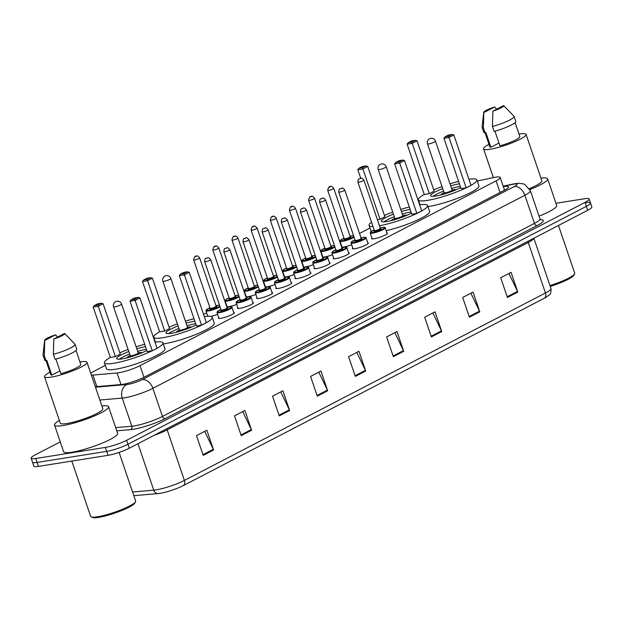 <?xml version="1.0" encoding="UTF-8"?>
<svg xmlns="http://www.w3.org/2000/svg" width="623" height="623" viewBox="0 0 623 623"><rect width="100%" height="100%" fill="white"/><g stroke="black" fill="none" stroke-linecap="round" stroke-linejoin="round"><path stroke-width="0.93" d="M207.327 316.258A8.449 1.363 161.2 0 1 207.661 315.822M236.748 304.413A8.449 1.363 161.2 0 1 228.945 306.648A8.449 1.363 161.2 0 1 226.71 306.703M255.897 294.469A8.449 1.363 161.2 0 1 248.094 296.712A8.449 1.363 161.2 0 1 245.859 296.766M275.055 284.532A8.449 1.363 161.2 0 1 267.244 286.767A8.449 1.363 161.2 0 1 265.016 286.821M294.204 274.587A8.449 1.363 161.2 0 1 286.401 276.83A8.449 1.363 161.2 0 1 284.166 276.885M313.361 264.65A8.449 1.363 161.2 0 1 305.55 266.885A8.449 1.363 161.2 0 1 303.323 266.94M332.511 254.706A8.449 1.363 161.2 0 1 324.708 256.949A8.449 1.363 161.2 0 1 322.473 257.003M351.66 244.769A8.449 1.363 161.2 0 1 343.857 247.012A8.449 1.363 161.2 0 1 341.63 247.058M252.829 302.474A8.449 1.363 161.2 0 1 253.483 302.755A8.449 1.363 161.2 0 1 248.834 305.675A8.449 1.363 161.2 0 1 239.948 308.346A8.449 1.363 161.2 0 1 237.48 308.198A8.449 1.363 161.2 0 1 237.822 307.583M271.978 292.53A8.449 1.363 161.2 0 1 272.633 292.81A8.449 1.363 161.2 0 1 267.991 295.738A8.449 1.363 161.2 0 1 259.098 298.409A8.449 1.363 161.2 0 1 256.629 298.261A8.449 1.363 161.2 0 1 256.98 297.638M291.136 282.593A8.449 1.363 161.2 0 1 291.79 282.873A8.449 1.363 161.2 0 1 287.141 285.793A8.449 1.363 161.2 0 1 278.255 288.465A8.449 1.363 161.2 0 1 275.787 288.317A8.449 1.363 161.2 0 1 276.129 287.701M310.285 272.648A8.449 1.363 161.2 0 1 310.939 272.929A8.449 1.363 161.2 0 1 306.29 275.857A8.449 1.363 161.2 0 1 297.405 278.528A8.449 1.363 161.2 0 1 294.936 278.38A8.449 1.363 161.2 0 1 295.286 277.757M233.672 312.411A8.449 1.363 161.2 0 1 234.326 312.691A8.449 1.363 161.2 0 1 229.685 315.62A8.449 1.363 161.2 0 1 220.799 318.291A8.449 1.363 161.2 0 1 218.323 318.143A8.449 1.363 161.2 0 1 218.673 317.52M329.442 262.711A8.449 1.363 161.2 0 1 330.097 262.992A8.449 1.363 161.2 0 1 325.447 265.912A8.449 1.363 161.2 0 1 316.562 268.583A8.449 1.363 161.2 0 1 314.093 268.443A8.449 1.363 161.2 0 1 314.436 267.82M348.592 252.774A8.449 1.363 161.2 0 1 349.246 253.055A8.449 1.363 161.2 0 1 344.597 255.975A8.449 1.363 161.2 0 1 335.711 258.646A8.449 1.363 161.2 0 1 333.243 258.498A8.449 1.363 161.2 0 1 333.593 257.875M367.749 242.83A8.449 1.363 161.2 0 1 368.395 243.11A8.449 1.363 161.2 0 1 363.754 246.03A8.449 1.363 161.2 0 1 354.869 248.702A8.449 1.363 161.2 0 1 352.4 248.561A8.449 1.363 161.2 0 1 352.743 247.938M386.899 232.893A8.449 1.363 161.2 0 1 387.553 233.173A8.449 1.363 161.2 0 1 382.904 236.094A8.449 1.363 161.2 0 1 374.018 238.765A8.449 1.363 161.2 0 1 371.549 238.617A8.449 1.363 161.2 0 1 371.892 238.002M91.379 375.101A15.848 2.562 -18.8 0 0 92.92 375.062L117.038 372.982A15.848 2.562 -18.8 0 0 118.767 372.764A15.848 2.562 -18.8 0 0 140.011 365.654L496.095 180.849A15.848 2.562 -18.8 0 0 500.222 177.469A15.848 2.562 -18.8 0 0 493.548 177.578L477.241 181.013M105.342 365.382L94.151 371.191A15.848 2.562 -18.8 0 0 90.771 373.317M369.953 228.049L359.533 233.461M206.641 312.808L203.565 314.405M217.591 314.35A8.449 1.363 161.2 0 1 210.847 316.391M95.342 386.743L121.189 384.516A15.848 2.562 -18.8 0 0 122.918 384.298A15.848 2.562 -18.8 0 0 144.162 377.188L504.404 190.225A15.848 2.562 -18.8 0 0 508.532 186.845A15.848 2.562 -18.8 0 0 503.353 186.666M555.942 203.285L584.53 198.737A15.848 2.562 161.2 0 1 589.163 199.01A15.848 2.562 161.2 0 1 585.028 202.389L126.601 440.313A15.848 2.562 161.2 0 1 105.365 447.423L35.784 458.489A15.848 2.562 161.2 0 1 31.15 458.216A15.848 2.562 161.2 0 1 35.277 454.837L60.26 441.871M585.877 202.685A15.848 2.562 161.2 0 1 590.503 202.958L591.85 206.906A15.848 2.562 161.2 0 1 587.723 210.286L129.296 448.21A15.848 2.562 161.2 0 1 108.052 455.32L38.47 466.386L37.123 462.437A15.848 2.562 161.2 0 1 32.497 462.165A15.848 2.562 161.2 0 0 37.123 462.437L106.704 451.371L37.123 462.437L35.784 458.489M129.296 448.21L127.949 444.261A15.848 2.562 161.2 0 1 106.704 451.371A15.848 2.562 161.2 0 0 127.949 444.261L586.375 206.338L127.949 444.261L126.601 440.313M590.503 202.958A15.848 2.562 161.2 0 1 586.375 206.338A15.848 2.562 161.2 0 0 590.503 202.958L589.163 199.01M544.463 298.16A5.28 3.567 -117.4 0 0 545.46 293.005A21.127 3.419 -18.8 0 0 550.966 288.504C551.394 295.676 548.715 294.749 546.659 296.914A17.327 2.804 161.2 0 1 544.463 298.16L183.396 485.551A17.327 2.804 161.2 0 1 160.166 493.33A17.327 2.804 161.2 0 1 158.437 493.548A17.327 2.804 161.2 0 1 158.273 493.564A5.28 4.361 85.1 0 1 158.242 493.572L133.82 495.674L158.211 493.572M508.921 273.466L517.534 291.4A4.229 2.858 62.6 0 1 517.806 292.086L511.086 272.344L500.713 277.726L507.434 297.467L517.806 292.086M470.895 293.199L479.5 311.142A4.229 2.858 62.6 0 1 479.78 311.819L473.059 292.078L462.687 297.459L469.407 317.2L479.78 311.819M432.868 312.941L441.473 330.875A4.229 2.858 62.6 0 1 441.746 331.553L435.025 311.819L424.66 317.2L431.381 336.942L441.746 331.553M394.834 332.674L403.439 350.617A4.229 2.858 62.6 0 1 403.72 351.294L396.999 331.553L386.626 336.934L393.347 356.675L403.72 351.294M204.687 431.365L213.3 449.3A4.229 2.858 62.6 0 1 213.572 449.977L206.852 430.236L196.479 435.617L203.199 455.358L213.572 449.977M242.721 411.624L251.326 429.566A4.229 2.858 62.6 0 1 251.606 430.244L244.886 410.502L234.513 415.884L241.233 435.625L251.606 430.244M280.747 391.89L289.352 409.825A4.229 2.858 62.6 0 1 289.633 410.502L282.912 390.761L272.539 396.15L279.26 415.891L289.633 410.502M318.774 372.149L327.387 390.091A4.229 2.858 62.6 0 1 327.659 390.769L320.938 371.028L310.573 376.409L317.286 396.15L327.659 390.769M356.808 352.416L365.413 370.35A4.229 2.858 62.6 0 1 365.693 371.028L358.973 351.286L348.6 356.675L355.32 376.417L365.693 371.028M38.47 466.386A15.848 2.562 161.2 0 1 33.837 466.113L31.15 458.216M119.094 452.415L135.643 501.024A23.775 3.839 161.2 0 1 135.541 501.717L134.88 503.018A22.716 3.668 161.2 0 1 120.854 510.868A22.716 3.668 161.2 0 1 98.605 517.386A22.716 3.668 161.2 0 1 92.453 517.456L91.137 516.833A23.775 3.839 161.2 0 1 90.631 516.342L71.816 461.082M135.541 501.717A23.775 3.839 161.2 0 1 120.862 509.933A23.775 3.839 161.2 0 1 97.577 516.755A23.775 3.839 161.2 0 1 91.137 516.833M101.892 405.97A28.526 4.61 161.2 0 1 108.558 406.702A28.526 4.61 161.2 0 1 92.874 416.569A28.526 4.61 161.2 0 1 62.884 425.587A28.526 4.61 161.2 0 1 54.544 425.096A28.526 4.61 161.2 0 1 59.38 420.439M108.558 406.702L117.63 433.359A28.526 4.61 161.2 0 1 101.946 443.226A28.526 4.61 161.2 0 1 71.957 452.236A28.526 4.61 161.2 0 1 63.616 451.745L54.544 425.096M79.931 361.971A22.451 3.629 161.2 0 1 80.453 361.885A22.451 3.629 161.2 0 1 87.01 362.274A22.451 3.629 161.2 0 1 74.667 370.039A22.451 3.629 161.2 0 1 51.063 377.133A22.451 3.629 161.2 0 1 44.506 376.744A22.451 3.629 161.2 0 1 49.926 372.18M87.01 362.274L102.803 408.665A22.451 3.629 161.2 0 1 90.46 416.429A22.451 3.629 161.2 0 1 66.856 423.523A22.451 3.629 161.2 0 1 60.299 423.134L44.506 376.744M59.917 370.911L51.802 375.124A15.848 2.562 161.2 0 1 50.751 374.618L46.016 360.701M51.802 375.124L46.756 360.32L46.001 360.709A16.907 2.733 161.2 0 1 44.716 360.149L43.034 355.211A16.907 2.733 161.2 0 1 43.01 355.001L44.654 340.213A10.568 1.705 161.2 0 1 55.54 334.855L44.739 340.454A10.568 1.705 161.2 0 1 44.654 340.213M46.001 360.709L44.326 355.772A16.907 2.733 161.2 0 1 43.034 355.211M44.326 355.772L44.739 340.454M55.54 334.855L57.589 337.051M55.875 359.05L60.859 373.683A15.848 2.562 161.2 0 0 80.764 364.4L76.029 350.492M64.597 333.414A10.568 1.705 161.2 0 1 64.597 333.422A10.568 1.705 161.2 0 1 53.804 339.013L64.597 333.414L74.931 344.137A16.907 2.733 161.2 0 1 75.04 344.317A16.907 2.733 161.2 0 1 53.383 354.331L55.065 359.269A16.907 2.733 161.2 0 0 76.722 349.254L75.04 344.317M53.804 339.013L53.383 354.331M155.01 342.167A30.901 4.992 161.2 0 1 162.969 342.868A30.901 4.992 161.2 0 1 145.977 353.553A30.901 4.992 161.2 0 1 113.487 363.318A30.901 4.992 161.2 0 1 104.454 362.781A30.901 4.992 161.2 0 1 110.333 357.376M162.969 342.868L164.978 348.787A30.901 4.992 161.2 0 1 147.994 359.479A30.901 4.992 161.2 0 1 115.504 369.244A30.901 4.992 161.2 0 1 106.471 368.707L104.454 362.781M146.787 350.461A17.958 2.905 161.2 0 1 121.952 358.926A17.958 2.905 161.2 0 1 116.703 358.614A17.958 2.905 161.2 0 1 128.797 351.512M136.803 348.794A17.958 2.905 161.2 0 1 145.463 346.723A17.958 2.905 161.2 0 1 145.517 346.715M134.732 299.18L138.189 297.389L134.56 297.965L131.103 299.756L134.732 299.18L135.098 300.411L130.028 301.221L147.16 351.559L152.238 350.749L157.074 348.234L139.941 297.895L135.098 300.411L152.238 350.749M119.811 352.782A30.901 4.992 161.2 0 1 128.112 349.503M136.118 346.777A30.901 4.992 161.2 0 1 144.692 344.309M97.912 305.036L101.37 303.237L97.741 303.814L94.283 305.613L97.912 305.036L98.278 306.267L93.209 307.069L110.341 357.415L115.419 356.605L120.255 354.09L103.122 303.751L98.278 306.267L115.419 356.605M101.37 303.237L103.122 303.751M93.209 307.069L94.283 305.613M138.189 297.389L139.941 297.895M130.028 301.221L131.103 299.756M137.667 351.341A17.436 2.819 161.2 0 1 145.961 349.371A17.436 2.819 161.2 0 1 146.397 349.301M142.052 352.735A7.928 1.277 -18.8 0 0 139.739 352.602A7.928 1.277 -18.8 0 0 138.205 352.906A4.229 0.685 -18.8 0 1 138.213 352.945L121.578 304.086A4.229 4.229 0 0 0 115.637 301.696A4.229 4.229 0 0 0 113.581 306.812A4.229 0.685 -18.8 0 0 114.811 306.882A4.229 0.685 -18.8 0 0 120.48 304.982A4.229 0.685 -18.8 0 0 121.578 304.086M138.213 352.945A4.229 0.685 -18.8 0 1 135.892 354.401A4.229 0.685 -18.8 0 1 131.445 355.741A4.229 0.685 -18.8 0 1 130.215 355.671A4.229 0.685 -18.8 0 1 130.207 355.608A7.928 1.277 -18.8 0 0 127.045 357.843M119.258 359.222A17.436 2.819 161.2 0 1 129.67 354.066M558.473 225.464L574.71 273.147A23.775 3.839 161.2 0 1 574.608 273.847L573.947 275.14A22.716 3.668 161.2 0 1 550.249 286.401M574.608 273.847A23.775 3.839 161.2 0 1 549.969 285.575M540.951 178.1A28.526 4.61 161.2 0 1 547.625 178.832A28.526 4.61 161.2 0 1 529.885 189.532M547.625 178.832L556.697 205.481A28.526 4.61 161.2 0 1 539.027 216.15M518.998 134.093A22.451 3.629 161.2 0 1 519.52 134.007A22.451 3.629 161.2 0 1 526.077 134.397A22.451 3.629 161.2 0 1 513.734 142.161A22.451 3.629 161.2 0 1 490.13 149.263A22.451 3.629 161.2 0 1 483.573 148.874A22.451 3.629 161.2 0 1 488.993 144.31M526.077 134.397L541.87 180.787A22.451 3.629 161.2 0 1 529.386 188.613M498.984 143.033L490.862 147.246A15.848 2.562 161.2 0 1 489.818 146.74L485.083 132.824A16.907 2.733 161.2 0 1 483.783 132.278L482.101 127.341A16.907 2.733 161.2 0 1 482.077 127.131L483.721 112.335A10.568 1.705 161.2 0 1 494.6 106.985L483.806 112.584A10.568 1.705 161.2 0 1 483.721 112.335M490.862 147.246L485.823 132.442L485.068 132.831L483.386 127.902A16.907 2.733 161.2 0 1 482.101 127.341M483.386 127.902L483.806 112.584M494.6 106.985L496.656 109.181M494.942 131.173L499.926 145.805A15.848 2.562 161.2 0 0 519.823 136.53L515.089 122.622M503.664 105.544L503.664 105.544A10.568 1.705 161.2 0 1 492.871 111.143L503.664 105.544L513.991 116.267A16.907 2.733 161.2 0 1 514.107 116.446A16.907 2.733 161.2 0 1 492.45 126.461L494.132 131.391A16.907 2.733 161.2 0 0 515.789 121.384L514.107 116.446M492.871 111.143L492.45 126.461M204.313 316.577A30.901 4.992 161.2 0 1 212.264 317.278A30.901 4.992 161.2 0 1 195.279 327.971A30.901 4.992 161.2 0 1 162.782 337.736A30.901 4.992 161.2 0 1 153.756 337.199A30.901 4.992 161.2 0 1 159.628 331.786M212.264 317.278L214.281 323.205A30.901 4.992 161.2 0 1 197.289 333.889A30.901 4.992 161.2 0 1 164.799 343.655A30.901 4.992 161.2 0 1 163.312 343.873M196.089 324.871A17.958 2.905 161.2 0 1 171.255 333.336A17.958 2.905 161.2 0 1 166.006 333.025A17.958 2.905 161.2 0 1 178.1 325.93M186.098 323.205A17.958 2.905 161.2 0 1 194.765 321.141A17.958 2.905 161.2 0 1 194.812 321.133M184.026 273.59L187.484 271.799L183.863 272.376L180.405 274.167L184.026 273.59L184.4 274.821L179.323 275.631L196.463 325.969L201.533 325.159L206.377 322.652L189.236 272.313L184.4 274.821L201.533 325.159M169.113 327.192A30.901 4.992 161.2 0 1 177.415 323.913M185.413 321.195A30.901 4.992 161.2 0 1 193.994 318.727M147.207 279.447L150.665 277.656L147.044 278.232L143.586 280.023L147.207 279.447L147.581 280.677L142.503 281.487L159.644 331.825L164.713 331.015L169.557 328.508L152.417 278.17L147.581 280.677L164.713 331.015M150.665 277.656L152.417 278.17M142.503 281.487L143.586 280.023M187.484 271.799L189.236 272.313M179.323 275.631L180.405 274.167M186.97 325.759A17.436 2.819 161.2 0 1 195.256 323.781A17.436 2.819 161.2 0 1 195.692 323.719M191.347 327.153A7.928 1.277 -18.8 0 0 189.034 327.013A7.928 1.277 -18.8 0 0 187.5 327.316A4.229 0.685 -18.8 0 1 187.515 327.355L188.52 328.313M179.307 331.452L179.502 330.058L162.883 281.222A4.229 0.685 -18.8 0 0 164.114 281.292A4.229 0.685 -18.8 0 0 169.783 279.4A4.229 0.685 -18.8 0 0 170.881 278.497L187.515 327.355A4.229 0.685 -18.8 0 1 185.195 328.819A4.229 0.685 -18.8 0 1 180.748 330.151A4.229 0.685 -18.8 0 1 179.51 330.081A4.229 0.685 -18.8 0 1 179.51 330.026A7.928 1.277 -18.8 0 0 176.348 332.261M168.553 333.632A17.436 2.819 161.2 0 1 178.965 328.477M419.622 204.835A30.901 4.992 161.2 0 1 427.58 205.528A30.901 4.992 161.2 0 1 411.406 215.877A30.901 4.992 161.2 0 1 379.446 225.76M427.58 205.528L429.597 211.454A30.901 4.992 161.2 0 1 415.907 220.729A30.901 4.992 161.2 0 1 386.159 230.712M411.406 213.128A17.958 2.905 161.2 0 1 386.572 221.593A17.958 2.905 161.2 0 1 381.323 221.282A17.958 2.905 161.2 0 1 393.417 214.18M401.414 211.454A17.958 2.905 161.2 0 1 410.082 209.39A17.958 2.905 161.2 0 1 410.129 209.383M399.343 161.848L402.801 160.049L399.179 160.625L395.722 162.424L399.343 161.848L399.717 163.078L394.639 163.88L411.78 214.219L416.849 213.416L421.693 210.901L404.553 160.563L399.717 163.078L416.849 213.416M373.006 226.507A30.901 4.992 161.2 0 1 369.065 225.448A30.901 4.992 161.2 0 1 371.542 222.209M384.422 215.449A30.901 4.992 161.2 0 1 392.731 212.17M400.729 209.445A30.901 4.992 161.2 0 1 409.311 206.976M377.382 219.693L380.03 219.273L384.874 216.757L367.734 166.419L362.898 168.934L380.03 219.273M371.152 231.522A30.901 4.992 161.2 0 1 371.082 231.374L369.065 225.448M362.524 167.704L365.981 165.905L362.36 166.481L358.903 168.28L362.524 167.704L362.898 168.934L357.82 169.736L360.748 178.342M365.981 165.905L367.734 166.419M357.82 169.736L358.903 168.28M402.801 160.049L404.553 160.563M394.639 163.88L395.722 162.424M402.287 214.008A17.436 2.819 161.2 0 1 410.573 212.038A17.436 2.819 161.2 0 1 411.009 211.968M406.663 215.402A7.928 1.277 -18.8 0 0 404.35 215.27A7.928 1.277 -18.8 0 0 402.816 215.574A4.229 0.685 -18.8 0 1 402.832 215.613L386.198 166.754A4.229 4.229 0 0 0 380.248 164.363A4.229 4.229 0 0 0 378.192 169.472A4.229 0.685 -18.8 0 0 379.43 169.549A4.229 0.685 -18.8 0 0 385.092 167.649A4.229 0.685 -18.8 0 0 386.198 166.754M402.832 215.613A4.229 0.685 -18.8 0 1 400.503 217.069A4.229 0.685 -18.8 0 1 396.064 218.408A4.229 0.685 -18.8 0 1 394.826 218.33A4.229 0.685 -18.8 0 1 394.826 218.276A7.928 1.277 -18.8 0 0 391.665 220.511M383.869 221.889A17.436 2.819 161.2 0 1 394.281 216.734M468.924 179.245A30.901 4.992 161.2 0 1 476.883 179.946A30.901 4.992 161.2 0 1 459.891 190.63A30.901 4.992 161.2 0 1 427.401 200.404A30.901 4.992 161.2 0 1 418.368 199.866A30.901 4.992 161.2 0 1 424.247 194.454M476.883 179.946L478.892 185.864A30.901 4.992 161.2 0 1 461.908 196.557A30.901 4.992 161.2 0 1 429.418 206.322A30.901 4.992 161.2 0 1 427.923 206.54M460.701 187.539A17.958 2.905 161.2 0 1 435.866 196.004A17.958 2.905 161.2 0 1 430.618 195.692A17.958 2.905 161.2 0 1 442.712 188.598M450.717 185.872A17.958 2.905 161.2 0 1 459.377 183.801A17.958 2.905 161.2 0 1 459.431 183.793M448.646 136.258L452.103 134.467L448.474 135.043L445.017 136.834L448.646 136.258L449.012 137.488L443.942 138.298L461.075 188.637L466.152 187.827L470.988 185.319L453.856 134.981L449.012 137.488L466.152 187.827M433.725 189.859A30.901 4.992 161.2 0 1 442.026 186.581M450.032 183.855A30.901 4.992 161.2 0 1 458.614 181.386M411.826 142.114L415.284 140.323L411.655 140.899L408.197 142.69L411.826 142.114L412.192 143.345L407.123 144.154L424.255 194.493L429.333 193.683L434.169 191.175L417.036 140.829L412.192 143.345L429.333 193.683M415.284 140.323L417.036 140.829M407.123 144.154L408.197 142.69M452.103 134.467L453.856 134.981M443.942 138.298L445.017 136.834M451.582 188.419A17.436 2.819 161.2 0 1 459.875 186.448A17.436 2.819 161.2 0 1 460.311 186.386M455.966 189.813A7.928 1.277 -18.8 0 0 453.653 189.68A7.928 1.277 -18.8 0 0 452.119 189.984A4.229 0.685 -18.8 0 1 452.127 190.023L435.493 141.164A4.229 4.229 0 0 0 429.551 138.773A4.229 4.229 0 0 0 427.495 143.89A4.229 0.685 -18.8 0 0 428.733 143.96A4.229 0.685 -18.8 0 0 434.395 142.067A4.229 0.685 -18.8 0 0 435.493 141.164M452.127 190.023A4.229 0.685 -18.8 0 1 449.806 191.487A4.229 0.685 -18.8 0 1 445.359 192.819A4.229 0.685 -18.8 0 1 444.129 192.748A4.229 0.685 -18.8 0 1 444.121 192.686A7.928 1.277 -18.8 0 0 440.959 194.921M433.172 196.3A17.436 2.819 161.2 0 1 443.584 191.144M120.971 384.539L117.038 372.982M143.968 377.289L140.011 365.654M96.853 386.618L92.92 375.062M500.051 192.484L496.095 180.849M95.498 387.202L126.96 384.492A10.568 1.705 -18.8 0 0 128.112 384.344A10.568 1.705 -18.8 0 0 142.27 379.602L514.271 186.542A10.568 1.705 -18.8 0 0 513.936 184.104A10.568 1.705 -18.8 0 0 512.573 184.361L503.236 186.324M512.573 184.361A10.568 6.246 78.1 0 1 513.749 183.894L518.429 183.248L523.507 183.91L524.792 184.447L530.383 190.755A21.127 3.419 161.2 0 1 524.878 195.256L152.876 388.324A21.127 3.419 161.2 0 1 124.553 397.809A21.127 3.419 161.2 0 1 122.248 398.097L131.827 426.225A21.127 3.419 -18.8 0 0 134.132 425.937A21.127 3.419 -18.8 0 0 162.455 416.452L534.456 223.392A21.127 3.419 -18.8 0 0 539.962 218.883L540.873 219.95M540.468 219.685A23.775 3.839 161.2 0 1 537.104 225.565L165.111 418.633A2.64 1.783 62.6 0 1 162.455 416.452L152.876 388.324A10.568 7.141 -117.4 0 0 142.27 379.602M165.111 418.633A23.775 3.839 161.2 0 1 133.244 429.302A23.775 3.839 161.2 0 1 130.651 429.629L116.766 430.828M105.365 447.423L108.052 455.32M585.028 202.389L587.723 210.286M126.96 384.492A10.568 8.722 85.1 0 0 122.248 398.097L99.867 400.028M115.676 427.619L131.827 426.225A2.64 2.18 -94.9 0 1 130.651 429.629M514.271 186.542A10.568 7.141 -117.4 0 1 524.878 195.256L534.456 223.392A2.64 1.783 62.6 0 0 537.104 225.565M527.961 241.303A5.28 3.567 -117.4 0 0 528.257 242.472L167.182 429.862A21.127 3.419 161.2 0 1 154.325 435.22M533.779 238.282A21.127 3.419 161.2 0 1 528.257 242.472L545.46 293.005L184.385 480.403A5.28 3.567 62.6 0 1 183.396 485.551M132.567 491.999L153.756 490.176A21.127 3.419 -18.8 0 0 156.062 489.88A21.127 3.419 -18.8 0 0 184.385 480.403L167.182 429.862A5.28 3.567 -117.4 0 1 166.894 428.694M158.437 493.548L158.242 493.572A5.28 4.361 85.1 0 1 153.756 490.176L137.94 443.716M365.413 370.35L355.079 375.716M327.387 390.091L317.052 395.449M289.352 409.825L279.026 415.191M251.326 429.566L240.992 434.924M213.3 449.3L202.966 454.665M403.439 350.617L393.113 355.974M441.473 330.875L431.139 336.241M479.5 311.142L469.166 316.5M517.534 291.4L507.2 296.766M219.296 312.676A7.928 1.277 161.2 0 1 216.975 312.544L217.404 311.461L220.963 309.483A7.398 1.191 -18.8 0 0 219.467 312.006A7.398 1.191 -18.8 0 0 229.381 308.689A7.398 1.191 -18.8 0 0 229.147 306.983A7.398 1.191 -18.8 0 0 226.967 307.451L229.233 306.952C231.476 306.757 232.395 306.913 231.982 307.435A7.928 1.277 161.2 0 1 227.621 310.176A7.928 1.277 161.2 0 1 219.296 312.676M227.286 308.175A3.699 0.6 161.2 0 1 226.523 309.249A3.699 0.6 161.2 0 1 221.889 310.752A3.699 0.6 161.2 0 1 221.367 310.122M227.146 307.98L210.675 259.612A3.17 0.514 161.2 0 1 208.939 260.71A3.17 0.514 161.2 0 1 205.606 261.715A3.17 0.514 161.2 0 1 204.679 261.66L221.142 310.02A3.17 0.514 -18.8 0 0 222.068 310.075A3.17 0.514 -18.8 0 0 225.401 309.078A3.17 0.514 -18.8 0 0 227.146 307.98L226.647 308.268M207.186 257.992L206.493 258.35L207.186 257.992M238.445 302.739A7.928 1.277 161.2 0 1 236.133 302.599L236.561 301.516L240.112 299.546A7.398 1.191 -18.8 0 0 238.625 302.069A7.398 1.191 -18.8 0 0 248.538 298.744A7.398 1.191 -18.8 0 0 248.304 297.039A7.398 1.191 -18.8 0 0 246.116 297.514L248.39 297.015C250.633 296.813 251.544 296.976 251.131 297.49A7.928 1.277 161.2 0 1 246.778 300.231A7.928 1.277 161.2 0 1 238.445 302.739M246.435 298.238A3.699 0.6 161.2 0 1 245.68 299.313A3.699 0.6 161.2 0 1 241.046 300.808A3.699 0.6 161.2 0 1 240.517 300.185M246.295 298.035L229.832 249.675A3.17 0.514 161.2 0 1 228.088 250.773A3.17 0.514 161.2 0 1 224.755 251.77A3.17 0.514 161.2 0 1 223.828 251.715L240.299 300.084A3.17 0.514 -18.8 0 0 241.218 300.138A3.17 0.514 -18.8 0 0 244.551 299.133A3.17 0.514 -18.8 0 0 246.295 298.035L245.797 298.324M226.336 248.047L225.643 248.406L226.336 248.047M257.603 292.802A7.928 1.277 161.2 0 1 255.282 292.662L255.71 291.58L259.269 289.602A7.398 1.191 -18.8 0 0 257.774 292.125A7.398 1.191 -18.8 0 0 267.688 288.807A7.398 1.191 -18.8 0 0 267.454 287.102A7.398 1.191 -18.8 0 0 265.266 287.569L267.54 287.071C269.782 286.876 270.701 287.032 270.289 287.553A7.928 1.277 161.2 0 1 265.928 290.295A7.928 1.277 161.2 0 1 257.603 292.802M265.593 288.293A3.699 0.6 161.2 0 1 264.83 289.368A3.699 0.6 161.2 0 1 260.196 290.871A3.699 0.6 161.2 0 1 259.674 290.248M265.453 288.099L248.982 239.73A3.17 0.514 161.2 0 1 247.245 240.828A3.17 0.514 161.2 0 1 243.912 241.833A3.17 0.514 161.2 0 1 242.986 241.779L259.448 290.139A3.17 0.514 -18.8 0 0 260.375 290.193A3.17 0.514 -18.8 0 0 263.708 289.197A3.17 0.514 -18.8 0 0 265.453 288.099L264.954 288.387M245.493 238.111L244.8 238.469L245.493 238.111M291.439 283.488L289.438 277.617A7.928 1.277 161.2 0 1 285.085 280.358A7.928 1.277 161.2 0 1 276.752 282.858A7.928 1.277 161.2 0 1 274.439 282.717L274.86 281.635L278.419 279.665M278.419 279.672A7.398 1.191 -18.8 0 0 276.931 282.188A7.398 1.191 -18.8 0 0 286.845 278.87A7.398 1.191 -18.8 0 0 286.611 277.165A7.398 1.191 -18.8 0 0 284.423 277.632L286.697 277.134C288.94 276.931 289.851 277.095 289.438 277.617M284.742 278.356A3.699 0.6 161.2 0 1 283.987 279.431A3.699 0.6 161.2 0 1 279.353 280.926A3.699 0.6 161.2 0 1 278.824 280.303M284.602 278.162L268.139 229.794A3.17 0.514 161.2 0 1 266.395 230.892A3.17 0.514 161.2 0 1 263.062 231.888A3.17 0.514 161.2 0 1 262.135 231.834L278.598 280.202A3.17 0.514 -18.8 0 0 279.525 280.257A3.17 0.514 -18.8 0 0 282.858 279.252A3.17 0.514 -18.8 0 0 284.602 278.162L284.104 278.442M264.643 228.166L263.95 228.524L264.643 228.166M295.902 272.921A7.928 1.277 161.2 0 1 293.589 272.781L294.017 271.698L297.568 269.728A7.398 1.191 -18.8 0 0 296.081 272.243A7.398 1.191 -18.8 0 0 305.994 268.926A7.398 1.191 -18.8 0 0 305.761 267.22A7.398 1.191 -18.8 0 0 303.572 267.688L305.846 267.197C308.089 266.994 309.008 267.15 308.595 267.672A7.928 1.277 161.2 0 1 304.234 270.413A7.928 1.277 161.2 0 1 295.902 272.921M303.899 268.42A3.699 0.6 161.2 0 1 303.136 269.486A3.699 0.6 161.2 0 1 298.503 270.989A3.699 0.6 161.2 0 1 297.981 270.366M303.751 268.217L287.289 219.857A3.17 0.514 161.2 0 1 285.544 220.947A3.17 0.514 161.2 0 1 282.219 221.952A3.17 0.514 161.2 0 1 281.292 221.897L297.755 270.257A3.17 0.514 -18.8 0 0 298.682 270.32A3.17 0.514 -18.8 0 0 302.015 269.315A3.17 0.514 -18.8 0 0 303.751 268.217L303.261 268.505M283.792 218.229L283.107 218.587L283.792 218.229M329.746 263.615L327.745 257.735A7.928 1.277 161.2 0 1 323.392 260.476A7.928 1.277 161.2 0 1 315.059 262.976A7.928 1.277 161.2 0 1 312.746 262.844L313.167 261.753L316.725 259.783A7.398 1.191 -18.8 0 0 315.238 262.306A7.398 1.191 -18.8 0 0 325.151 258.989A7.398 1.191 -18.8 0 0 324.918 257.283A7.398 1.191 -18.8 0 0 322.73 257.751M323.049 258.475A3.699 0.6 161.2 0 1 322.286 259.55A3.699 0.6 161.2 0 1 317.652 261.053A3.699 0.6 161.2 0 1 317.13 260.422M322.909 258.28L306.446 209.912A3.17 0.514 161.2 0 1 304.702 211.01A3.17 0.514 161.2 0 1 301.368 212.007A3.17 0.514 161.2 0 1 300.442 211.952L316.905 260.321A3.17 0.514 -18.8 0 0 317.831 260.375A3.17 0.514 -18.8 0 0 321.164 259.37A3.17 0.514 -18.8 0 0 322.909 258.28L322.41 258.568M302.949 208.284L302.256 208.643L302.949 208.284M334.208 253.039A7.928 1.277 161.2 0 1 331.895 252.899L332.324 251.817L335.875 249.846A7.398 1.191 -18.8 0 0 334.387 252.362A7.398 1.191 -18.8 0 0 344.301 249.044A7.398 1.191 -18.8 0 0 344.067 247.339A7.398 1.191 -18.8 0 0 341.879 247.806L344.153 247.315C346.396 247.113 347.315 247.276 346.894 247.79A7.928 1.277 161.2 0 1 342.541 250.532A7.928 1.277 161.2 0 1 334.208 253.039M342.206 248.538A3.699 0.6 161.2 0 1 341.443 249.613A3.699 0.6 161.2 0 1 336.809 251.108A3.699 0.6 161.2 0 1 336.288 250.485L336.062 250.384A3.17 0.514 -18.8 0 0 336.988 250.438A3.17 0.514 -18.8 0 0 340.322 249.434A3.17 0.514 -18.8 0 0 342.058 248.336L341.56 248.624M320.518 202.07A3.17 0.514 161.2 0 1 319.591 202.016C320.105 197.125 320.635 199.594 322.527 198.207C322.893 197.483 323.913 198.075 325.595 199.975A3.17 0.514 161.2 0 1 323.851 201.065A3.17 0.514 161.2 0 1 320.518 202.07M322.099 198.348L321.413 198.706L322.099 198.348M353.366 243.095A7.928 1.277 161.2 0 1 351.045 242.962L351.473 241.872L355.032 239.902A7.398 1.191 -18.8 0 0 353.545 242.425A7.398 1.191 -18.8 0 0 363.458 239.107A7.398 1.191 -18.8 0 0 363.225 237.402A7.398 1.191 -18.8 0 0 361.036 237.869L363.31 237.371C365.545 237.176 366.464 237.332 366.051 237.854A7.928 1.277 161.2 0 1 361.698 240.595A7.928 1.277 161.2 0 1 353.366 243.095M361.356 238.593A3.699 0.6 161.2 0 1 360.592 239.668A3.699 0.6 161.2 0 1 355.959 241.171A3.699 0.6 161.2 0 1 355.437 240.54M361.215 238.399L344.753 190.031A3.17 0.514 161.2 0 1 343.008 191.129A3.17 0.514 161.2 0 1 339.675 192.133A3.17 0.514 161.2 0 1 338.748 192.079L355.211 240.439A3.17 0.514 -18.8 0 0 356.138 240.494A3.17 0.514 -18.8 0 0 359.471 239.497A3.17 0.514 -18.8 0 0 361.215 238.399L360.717 238.687M341.256 188.403L340.563 188.769L341.256 188.403M387.202 233.789L385.201 227.909A7.928 1.277 161.2 0 1 380.848 230.65A7.928 1.277 161.2 0 1 372.515 233.158A7.928 1.277 161.2 0 1 370.202 233.018L370.63 231.935L374.182 229.965A7.398 1.191 -18.8 0 0 372.694 232.48A7.398 1.191 -18.8 0 0 382.608 229.163A7.398 1.191 -18.8 0 0 382.374 227.457A7.398 1.191 -18.8 0 0 380.186 227.925M380.505 228.657A3.699 0.6 161.2 0 1 379.75 229.731A3.699 0.6 161.2 0 1 375.116 231.226A3.699 0.6 161.2 0 1 374.587 230.603M380.365 228.454L363.902 180.094A3.17 0.514 161.2 0 1 362.158 181.192A3.17 0.514 161.2 0 1 358.825 182.189A3.17 0.514 161.2 0 1 357.898 182.134L374.368 230.502A3.17 0.514 -18.8 0 0 375.295 230.557A3.17 0.514 -18.8 0 0 378.628 229.552A3.17 0.514 -18.8 0 0 380.365 228.454L379.866 228.742M360.406 178.466L359.712 178.824L360.406 178.466M220.036 306.781A7.928 1.277 161.2 0 1 208.284 310.986A7.928 1.277 161.2 0 1 205.972 310.846L207.802 316.235M205.972 310.846L206.392 309.763L209.951 307.785A7.398 1.191 -18.8 0 0 208.464 310.309A7.398 1.191 -18.8 0 0 219.81 306.119M219.483 305.161A7.398 1.191 -18.8 0 0 218.143 305.286A7.398 1.191 -18.8 0 0 215.955 305.753L219.475 305.13M216.274 306.477A3.699 0.6 161.2 0 1 215.519 307.552A3.699 0.6 161.2 0 1 210.886 309.055A3.699 0.6 161.2 0 1 210.356 308.432M210.395 308.432L210.138 308.323A3.17 0.514 -18.8 0 0 211.065 308.377A3.17 0.514 -18.8 0 0 214.39 307.38A3.17 0.514 -18.8 0 0 216.134 306.282L215.636 306.571M193.667 259.962C194.212 256.956 195.194 255.687 196.603 256.154C196.969 255.43 197.989 256.022 199.672 257.914A3.17 0.514 161.2 0 1 197.927 259.012A3.17 0.514 161.2 0 1 194.594 260.017A3.17 0.514 161.2 0 1 193.667 259.962L210.138 308.323M195.482 256.653L196.175 256.294L195.482 256.653M239.193 296.836A7.928 1.277 161.2 0 1 227.442 301.041A7.928 1.277 161.2 0 1 225.121 300.901L227.122 306.781M229.108 297.856A7.398 1.191 -18.8 0 0 227.613 300.372A7.398 1.191 -18.8 0 0 238.967 296.174M238.64 295.216A7.398 1.191 -18.8 0 0 237.293 295.349A7.398 1.191 -18.8 0 0 235.112 295.816L238.632 295.185M235.432 296.54A3.699 0.6 161.2 0 1 234.669 297.615A3.699 0.6 161.2 0 1 230.035 299.11A3.699 0.6 161.2 0 1 229.513 298.487M229.544 298.495L229.287 298.386A3.17 0.514 -18.8 0 0 230.214 298.44A3.17 0.514 -18.8 0 0 233.547 297.436A3.17 0.514 -18.8 0 0 235.292 296.346L234.793 296.626M212.825 250.018C213.37 247.02 214.343 245.75 215.753 246.21C216.119 245.493 217.147 246.077 218.821 247.977A3.17 0.514 161.2 0 1 217.084 249.075A3.17 0.514 161.2 0 1 213.751 250.072A3.17 0.514 161.2 0 1 212.825 250.018L229.287 298.386M214.639 246.708L215.332 246.35L214.639 246.708M258.343 286.899A7.928 1.277 161.2 0 1 246.591 291.105A7.928 1.277 161.2 0 1 244.278 290.964L246.28 296.844M244.278 290.964L244.699 289.882L248.258 287.912A7.398 1.191 -18.8 0 0 246.77 290.427A7.398 1.191 -18.8 0 0 258.117 286.237M257.79 285.279A7.398 1.191 -18.8 0 0 256.45 285.404A7.398 1.191 -18.8 0 0 254.262 285.871L257.782 285.248M254.581 286.603A3.699 0.6 161.2 0 1 253.826 287.67A3.699 0.6 161.2 0 1 249.192 289.173A3.699 0.6 161.2 0 1 248.663 288.55M248.702 288.55L248.437 288.441A3.17 0.514 -18.8 0 0 249.364 288.504A3.17 0.514 -18.8 0 0 252.697 287.499A3.17 0.514 -18.8 0 0 254.441 286.401L253.943 286.689M231.974 240.081C232.519 237.075 233.5 235.806 234.91 236.273C235.276 235.549 236.296 236.14 237.978 238.041A3.17 0.514 161.2 0 1 236.234 239.131A3.17 0.514 161.2 0 1 232.901 240.135A3.17 0.514 161.2 0 1 231.974 240.081L248.437 288.441M233.789 236.771L234.482 236.413L233.789 236.771M277.5 276.955A7.928 1.277 161.2 0 1 265.741 281.16A7.928 1.277 161.2 0 1 263.428 281.028L265.429 286.899M263.428 281.028L263.848 279.945L267.407 277.967A7.398 1.191 -18.8 0 0 265.92 280.49A7.398 1.191 -18.8 0 0 277.274 276.293M276.947 275.335A7.398 1.191 -18.8 0 0 275.6 275.467A7.398 1.191 -18.8 0 0 273.411 275.934M273.738 276.659A3.699 0.6 161.2 0 1 272.975 277.733A3.699 0.6 161.2 0 1 268.342 279.236A3.699 0.6 161.2 0 1 267.82 278.606M267.851 278.613L267.594 278.504A3.17 0.514 -18.8 0 0 268.521 278.559A3.17 0.514 -18.8 0 0 271.854 277.554A3.17 0.514 -18.8 0 0 273.598 276.464L273.1 276.752M251.131 230.136C251.676 227.138 252.65 225.869 254.059 226.328C254.425 225.612 255.453 226.196 257.128 228.096A3.17 0.514 161.2 0 1 255.391 229.194A3.17 0.514 161.2 0 1 252.058 230.191A3.17 0.514 161.2 0 1 251.131 230.136L267.594 278.504M252.946 226.827L253.631 226.468L252.946 226.827M296.649 267.018A7.928 1.277 161.2 0 1 284.898 271.223A7.928 1.277 161.2 0 1 282.585 271.083L284.586 276.962M282.585 271.083L283.644 269.518L286.564 268.03A7.398 1.191 -18.8 0 0 285.077 270.546A7.398 1.191 -18.8 0 0 296.423 266.356M296.096 265.398A7.398 1.191 -18.8 0 0 294.757 265.523A7.398 1.191 -18.8 0 0 292.569 265.99L296.089 265.367M292.888 266.722A3.699 0.6 161.2 0 1 292.132 267.797A3.699 0.6 161.2 0 1 287.499 269.292A3.699 0.6 161.2 0 1 286.969 268.669M287.008 268.669L286.744 268.568A3.17 0.514 -18.8 0 0 287.67 268.622A3.17 0.514 -18.8 0 0 291.003 267.617A3.17 0.514 -18.8 0 0 292.748 266.519L292.249 266.808M270.281 220.199C270.826 217.201 271.807 215.924 273.217 216.391C273.583 215.667 274.603 216.259 276.285 218.159A3.17 0.514 161.2 0 1 274.541 219.249A3.17 0.514 161.2 0 1 271.207 220.254A3.17 0.514 161.2 0 1 270.281 220.199L286.744 268.568M272.095 216.89L272.788 216.531L272.095 216.89M315.799 257.073A7.928 1.277 161.2 0 1 304.047 261.278A7.928 1.277 161.2 0 1 301.734 261.146L303.736 267.026M305.722 258.093A7.398 1.191 -18.8 0 0 304.226 260.609A7.398 1.191 -18.8 0 0 315.581 256.411M315.254 255.461A7.398 1.191 -18.8 0 0 313.906 255.586A7.398 1.191 -18.8 0 0 311.718 256.053L315.238 255.422M312.045 256.777A3.699 0.6 161.2 0 1 311.282 257.852A3.699 0.6 161.2 0 1 306.648 259.355A3.699 0.6 161.2 0 1 306.127 258.724M306.158 258.732L305.901 258.623A3.17 0.514 -18.8 0 0 306.828 258.677A3.17 0.514 -18.8 0 0 310.161 257.681A3.17 0.514 -18.8 0 0 311.897 256.583L311.407 256.871M289.438 210.263C289.983 207.257 290.957 205.987 292.366 206.447C292.732 205.73 293.752 206.322 295.434 208.214A3.17 0.514 161.2 0 1 293.69 209.312A3.17 0.514 161.2 0 1 290.357 210.317A3.17 0.514 161.2 0 1 289.438 210.263L305.901 258.623M291.252 206.953L291.938 206.587L291.252 206.953M334.956 247.136A7.928 1.277 161.2 0 1 323.205 251.342A7.928 1.277 161.2 0 1 320.884 251.201L322.885 257.081M320.884 251.201L321.304 250.127L324.871 248.149A7.398 1.191 -18.8 0 0 323.384 250.664A7.398 1.191 -18.8 0 0 334.73 246.474M330.868 246.101L334.395 245.485A7.398 1.191 -18.8 0 0 333.064 245.641A7.398 1.191 -18.8 0 0 330.875 246.108M331.195 246.84A3.699 0.6 161.2 0 1 330.431 247.915A3.699 0.6 161.2 0 1 325.798 249.41A3.699 0.6 161.2 0 1 325.276 248.787M325.307 248.787L325.05 248.686A3.17 0.514 -18.8 0 0 325.977 248.741A3.17 0.514 -18.8 0 0 329.31 247.736A3.17 0.514 -18.8 0 0 331.054 246.638L330.556 246.926M308.587 200.318C309.133 197.32 310.114 196.05 311.516 196.51C311.882 195.786 312.91 196.377 314.592 198.278A3.17 0.514 161.2 0 1 312.847 199.376A3.17 0.514 161.2 0 1 309.514 200.372A3.17 0.514 161.2 0 1 308.587 200.318L325.05 248.686M310.402 197.008L311.095 196.65L310.402 197.008M354.105 237.192A7.928 1.277 161.2 0 1 342.354 241.397A7.928 1.277 161.2 0 1 340.041 241.265L342.043 247.144M340.041 241.265L340.462 240.182L344.021 238.204A7.398 1.191 -18.8 0 0 342.533 240.727A7.398 1.191 -18.8 0 0 353.88 236.53M353.56 235.58A7.398 1.191 -18.8 0 0 352.213 235.704A7.398 1.191 -18.8 0 0 350.025 236.172L353.545 235.549M350.352 236.896A3.699 0.6 161.2 0 1 349.589 237.97A3.699 0.6 161.2 0 1 344.955 239.473A3.699 0.6 161.2 0 1 344.433 238.843M344.464 238.85L344.208 238.741A3.17 0.514 -18.8 0 0 345.134 238.796A3.17 0.514 -18.8 0 0 348.467 237.799A3.17 0.514 -18.8 0 0 350.204 236.701L349.705 236.989M327.737 190.381C328.29 187.375 329.263 186.106 330.673 186.565C331.039 185.849 332.059 186.441 333.741 188.333A3.17 0.514 161.2 0 1 331.997 189.431A3.17 0.514 161.2 0 1 328.664 190.436A3.17 0.514 161.2 0 1 327.737 190.381L344.208 238.741M329.551 187.071L330.245 186.713L329.551 187.071M504.537 190.155L500.222 177.469M530.383 190.755L539.962 218.883M513.749 183.894L503.166 186.121M550.966 288.504L533.856 238.243M138.205 352.914L139.217 353.903M130.005 357.041L130.207 355.64L113.581 306.812M483.573 148.874L493.354 177.617M153.756 337.199L155.423 342.113M170.881 278.497A4.229 4.229 0 0 0 164.931 276.106A4.229 4.229 0 0 0 162.883 281.222M402.824 215.581L403.829 216.57M394.616 219.701L394.818 218.307L378.192 169.472M418.368 199.866L420.042 204.772M452.119 189.999L453.131 190.981M444.129 192.748L427.495 143.89M444.121 192.717L443.919 194.119M204.679 261.66C205.185 256.762 205.722 259.238 207.607 257.844C207.973 257.128 209.001 257.72 210.675 259.612M216.975 312.544L218.977 318.423M231.982 307.435L233.983 313.314M223.828 251.715C224.342 246.825 224.872 249.293 226.764 247.907C227.13 247.191 228.15 247.775 229.832 249.675M236.133 302.599L238.134 308.478M251.131 297.49L253.133 303.37M242.986 241.779C243.492 236.888 244.029 239.357 245.914 237.97C246.28 237.246 247.308 237.838 248.982 239.73M255.282 292.662L257.283 298.542M270.289 287.553L272.29 293.433M262.135 231.834C262.649 226.943 263.179 229.412 265.071 228.026C265.437 227.309 266.457 227.893 268.139 229.794M274.439 282.717L276.441 288.597M281.292 221.897C281.798 217.006 282.336 219.475 284.22 218.089C284.586 217.365 285.607 217.957 287.289 219.857M293.589 272.781L295.59 278.66M308.595 267.672L310.597 273.552M322.722 257.743L325.004 257.252C327.246 257.05 328.157 257.213 327.745 257.735M300.442 211.952C300.948 207.062 301.485 209.53 303.37 208.144C303.744 207.428 304.764 208.012 306.446 209.912M312.746 262.844L314.74 268.715M319.591 202.016L336.062 250.384M331.895 252.899L333.897 258.779M346.894 247.79L348.896 253.67M325.595 199.975L342.058 248.336M338.748 192.079C339.255 187.18 339.792 189.649 341.677 188.263C342.043 187.546 343.071 188.138 344.753 190.031M351.045 242.962L353.046 248.842M366.051 237.854L368.053 243.733M380.186 227.917L382.46 227.434C384.703 227.231 385.614 227.395 385.201 227.909M357.898 182.134C358.412 177.244 358.941 179.712 360.834 178.326C361.2 177.602 362.22 178.194 363.902 180.094M370.202 233.018L372.204 238.897M199.672 257.914L216.134 306.282M218.821 247.977L235.292 296.346M229.108 297.849L226.18 299.336L225.121 300.901M237.978 238.041L254.441 286.401M276.931 275.304L273.411 275.927M257.128 228.096L273.598 276.464M276.285 218.159L292.748 266.519M295.434 208.214L311.897 256.583M305.714 258.086L302.155 260.064L301.734 261.146M314.592 198.278L331.054 246.638M333.741 188.333L350.204 236.701"/></g></svg>
